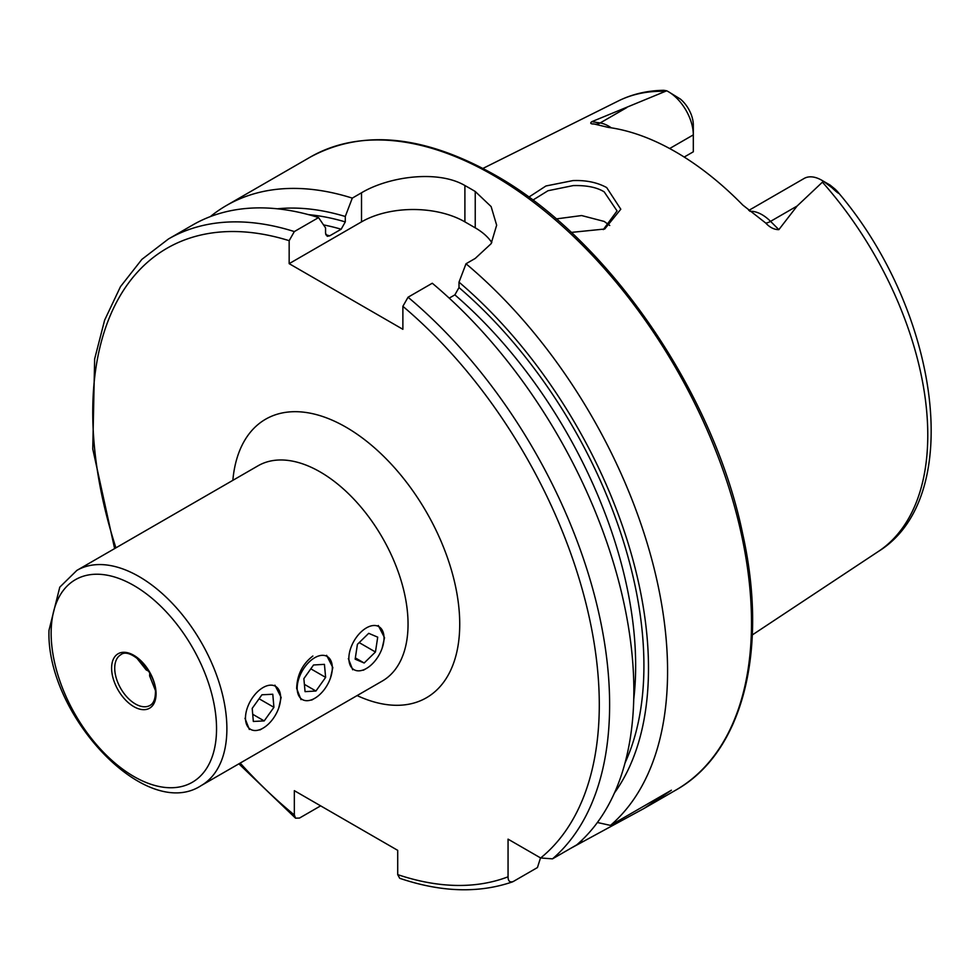 <?xml version="1.0" encoding="UTF-8"?>
<svg xmlns="http://www.w3.org/2000/svg" width="980" height="980" viewBox="0 0 980 980"><rect width="100%" height="100%" fill="white"/><g stroke="black" fill="none" stroke-linecap="round" stroke-linejoin="round"><path stroke-width="1.47" d="M298.729 678.932A24.855 14.345 120 0 0 314.752 698.299A24.855 14.345 120 0 0 330.774 677.082A24.855 14.345 120 0 0 332.318 667.858A24.855 14.345 120 0 0 318.439 656.037A24.855 14.345 120 0 0 298.729 678.932M305.062 691.647L315.94 691.023L325.63 677.376L324.429 664.354L313.551 664.979L303.861 678.626L305.062 691.647M310.819 668.826L325.63 677.376M304.388 684.359L315.94 691.023M261.391 688.609A24.855 14.345 120 0 0 245.502 718.94A24.855 14.345 120 0 0 263.057 728.14A24.855 14.345 120 0 0 264.723 727.087A24.855 14.345 120 0 0 280.635 697.699A24.855 14.345 120 0 0 261.391 688.609M252.203 708.381L253.33 721.452L264.196 720.913L273.922 707.315L272.783 694.244L261.93 694.783L252.203 708.381M259.088 698.752L273.922 707.315M252.718 714.285L264.196 720.913M363.09 670.014A24.855 14.345 120 0 0 366.434 668.458A24.855 14.345 120 0 0 384.013 638.017A24.855 14.345 120 0 0 369.779 626.318A24.855 14.345 120 0 0 349.186 654.273A24.855 14.345 120 0 0 363.09 670.014M375.45 651.994L377.716 637.159L368.701 633.325L357.418 644.338L355.152 659.173L364.168 663.007L375.45 651.994L359.195 642.611M355.348 657.911L364.168 663.007M528.796 197.139L545.946 185.98L572.945 180.589C585.979 180.075 597.224 182.403 606.681 187.572L620.793 209.218L604.721 229.014L571.254 232.407M603.276 229.614L617.045 210.908L604.195 191.86C596.832 187.303 586.469 185.22 573.141 185.6L548.004 190.732L532.826 200.116M330.481 677.964L332.832 667.564L326.61 655.314M278.798 707.805L281.15 697.405L274.915 685.155M382.163 648.123L384.527 637.723L378.292 625.473M149.744 673.076L149.609 675.869L155.293 690.177M136.612 657.825L146.155 669.891L148.654 671.178M312.865 656.024C302.502 663.987 297.099 674.791 296.658 688.45L301.019 699.622M748.757 210.431L804.09 178.482A35.268 20.36 60 0 1 821.73 180.234L821.73 180.234A35.268 20.36 60 0 1 823.384 181.251L797.108 206.033L778.855 229.639C774.2 229.675 769.827 227.483 765.711 223.036L742.828 205.102A265.078 153.039 60 0 0 675.526 151.814A265.078 153.039 60 0 0 608.225 127.388L594.199 124.019C590.597 124.007 589.813 123.223 591.846 121.667L666.706 90.797L663.889 90.307C647.449 90.528 632.259 94.08 618.319 100.965A260.251 150.258 60 0 1 665.016 91.348M609.732 225.486A193.709 111.843 60 0 1 609.732 225.461L604.195 221.431L581.618 215.551L556.224 218.92M449.22 298.128L454.867 294.87L459.007 287.569L459.007 282.142L466.002 263.767L475.239 258.426L491.115 243.702L496.652 225.192L491.127 206.584L475.239 191.492A365.491 211.019 -120 0 0 470.069 188.454A365.491 211.019 -120 0 0 464.9 185.526C437.815 169.638 388.766 176.523 361.522 192.778L352.286 198.119L345.291 216.494L345.291 221.909L341.163 229.222L329.684 235.837L327.247 236.303L325.556 233.314L325.556 227.899L318.561 217.585L294.331 231.574L289.161 240.676L289.161 263.657L402.878 329.305L402.878 306.324L408.048 297.222L432.278 283.232A365.491 211.019 60 0 1 576.742 844.858L552.512 858.848L540.666 857.978L508.057 839.149L508.057 876.806A358.178 206.792 60 0 1 397.709 874.626L399.705 878.288C441.049 892.278 478.632 893.491 512.454 881.89L513.226 881.535C509.796 882.625 508.069 881.045 508.057 876.806M466.002 263.767A365.491 211.019 60 0 1 610.466 825.393L597.396 822.502M571.181 848.08L644.007 808.476L671.398 790.211L610.466 825.393M669.671 148.531L693.313 134.885L693.313 151.802L684.199 157.057M593.157 123.86L594.199 124.019M668.372 91.691A35.268 20.36 -120 0 1 693.313 134.885L693.313 125.036A23.214 13.402 -120 0 0 680.353 99.041L668.372 91.691A35.268 20.36 -120 0 0 666.706 90.797M821.73 180.234L830.06 185.049L835.193 189.226C841.857 195.78 838.231 193.807 831.959 187.695L823.384 181.251M831.959 187.695L835.193 189.226L838.88 193.244C939.024 311.322 965.876 497.509 878.411 551.434L752.297 634.942M459.007 282.142A348.365 201.133 60 0 1 614.521 792.832M320.644 805.854L299.5 818.055L295.556 818.178L294.331 814.944L294.331 790.664L397.709 850.346L397.709 874.626M540.507 857.892L537.457 867.545L513.226 881.535M294.331 231.574A365.491 211.019 60 0 0 168.45 238.985L192.68 224.996A365.491 211.019 60 0 1 318.561 217.585M277.328 208.801A348.365 201.133 60 0 1 345.291 216.494M210.32 216.617A365.491 211.019 60 0 1 226.392 205.531A365.491 211.019 60 0 1 352.286 198.119M491.801 242.575A73.096 42.201 0 0 0 475.239 227.838L464.9 221.872A73.096 42.201 0 0 0 361.522 221.872L289.161 263.657M348.341 658.609L352.702 669.781M244.976 718.291L249.337 729.463M201.145 785.617L382.31 681.027A124.264 71.748 -120 0 0 408.048 624.138A124.264 71.748 -120 0 0 320.178 471.944A124.264 71.748 -120 0 0 258.046 465.794L76.881 570.385L59.78 587.155L49 630.263C45.778 714.065 145.432 822.073 201.145 785.617A124.264 71.748 -120 0 0 226.882 728.74A124.264 71.748 -120 0 0 172.639 603.68A124.264 71.748 -120 0 0 76.881 570.385M232.848 480.335A160.818 92.843 60 0 1 346.014 427.182A160.818 92.843 60 0 1 459.596 617.645A160.818 92.843 60 0 1 357.112 695.58M114.721 668.164A29.241 16.881 -120 0 0 127.486 697.589A29.241 16.881 -120 0 0 150.013 705.416C153.395 703.579 155.195 699.414 155.428 692.921C156.763 672.378 130.046 646.371 120.773 654.775A29.241 16.881 -120 0 0 114.721 668.164M216.543 728.74A116.951 67.522 -120 0 0 133.844 585.501A116.951 67.522 -120 0 0 51.144 633.239A116.951 67.522 -120 0 0 133.844 776.479A116.951 67.522 -120 0 0 216.543 728.74M156.065 693.828A31.434 18.142 -120 0 0 133.844 655.326A31.434 18.142 -120 0 0 111.61 668.164A31.434 18.142 -120 0 0 133.844 706.654A31.434 18.142 -120 0 0 156.065 693.828M749.896 211.325A35.268 20.36 60 0 1 762.024 214.694A35.268 20.36 60 0 1 770.562 221.358L778.855 229.639M765.711 223.036A13.892 4.79 134.9 0 0 770.562 221.358L797.108 206.033M493.075 175.175A365.491 211.019 60 0 1 731.84 497.24A365.491 211.019 60 0 1 675.808 790.113C742.791 752.714 768.749 650.475 742.632 533.598C713.501 391.829 607.208 237.822 494.9 174.991C423.801 134.995 362.269 129.029 310.329 157.07A365.491 211.019 60 0 1 493.075 175.175M822.502 182.268A260.251 150.258 60 0 1 878.411 551.434M408.048 297.222A365.491 211.019 60 0 1 552.512 858.848M402.878 306.324A358.178 206.792 60 0 1 540.666 857.978M454.867 294.87A336.067 194.028 60 0 1 633.754 699.193M459.007 287.569A341.91 197.409 60 0 1 625.032 762.93M294.331 814.944A358.178 206.792 60 0 1 240.186 763.077M115.922 547.845A358.178 206.792 60 0 1 289.161 240.676M325.764 234.735A336.067 194.028 60 0 1 329.684 235.837M323.523 224.898A336.067 194.028 60 0 1 341.163 229.222M308.492 214.632A341.91 197.409 60 0 1 345.291 221.909M475.239 191.492L475.239 227.838M464.9 185.526L464.9 221.872M361.522 192.778L361.522 221.872M581.936 841.869L581.936 840.166M594.995 124.142A13.892 10.278 98.9 0 0 600.14 122.966L591.846 121.667M611.299 127.829A35.268 20.36 -120 0 0 600.14 122.966L626.698 107.641M314.752 698.299L311.652 700.088M263.057 728.14L259.957 729.929M366.434 668.458L363.335 670.247M644.007 808.476L675.808 790.113M618.319 100.965L482.956 168.413M168.45 238.985L141.904 259.357L120.467 286.675L104.627 320.166L94.644 358.974L92.757 448.963L114.623 548.604M238.887 763.837L295.556 818.178M226.392 205.531L310.329 157.07"/></g></svg>
